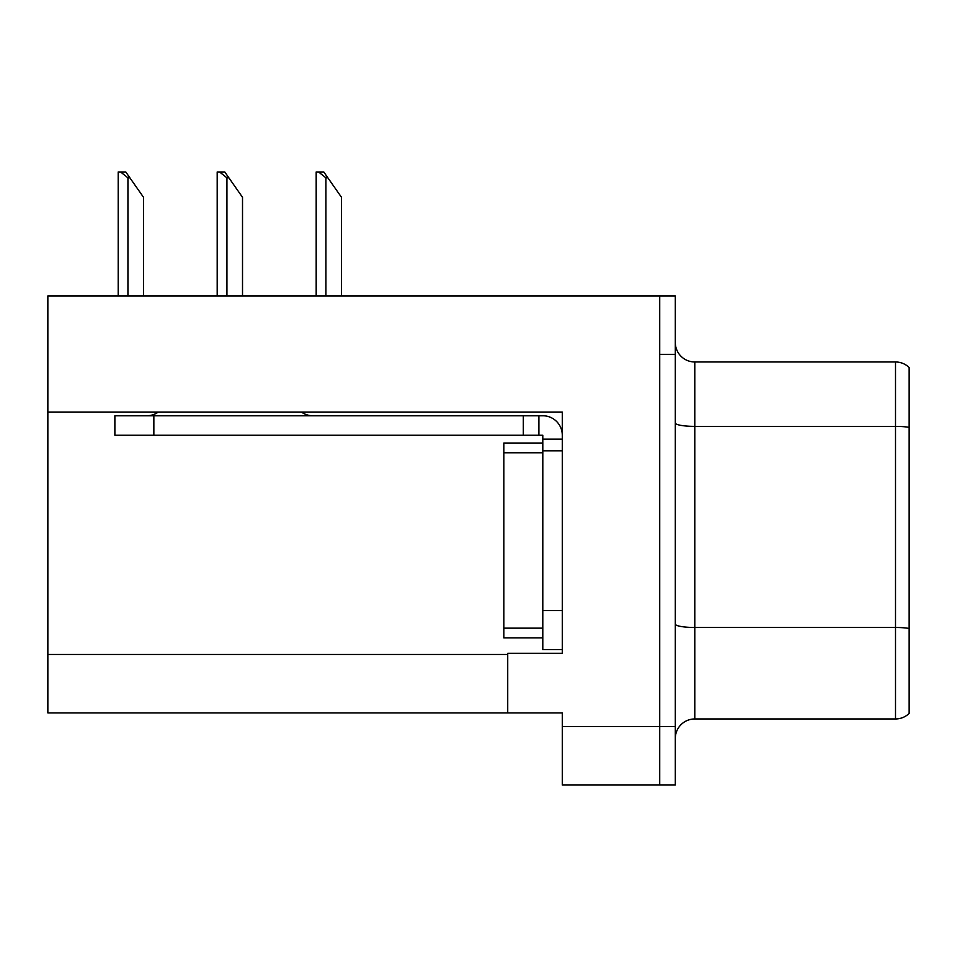 <?xml version="1.0" encoding="UTF-8"?>
<svg xmlns="http://www.w3.org/2000/svg" width="957" height="957" viewBox="0 0 957 957"><rect width="100%" height="100%" fill="white"/><g stroke="black" fill="none" stroke-linecap="round" stroke-linejoin="round"><path stroke-width="1.44" d="M562.297 450.831L562.297 610.614L542.798 610.614L542.798 649.588L562.297 649.588L562.297 610.614L562.297 653.296L507.724 653.296L507.724 712.917L47.85 712.917L47.85 412.048L562.297 412.048L562.297 450.831L542.798 450.831L542.798 435.244L523.312 435.244L523.312 415.757L542.798 415.757A19.487 19.487 0 0 1 562.285 435.256M507.724 712.917L562.297 712.917L562.297 785.027L659.72 785.027L659.72 726.566L659.72 785.027L675.307 785.027L675.307 726.566L659.72 726.566L659.72 295.916L47.85 295.916L47.85 412.048M675.307 738.445A19.487 19.487 0 0 1 694.794 718.958L895.513 718.958L895.513 361.973L694.794 361.973A19.487 19.487 0 0 1 675.307 342.486A19.487 19.487 0 0 0 694.794 361.973L694.794 718.958M659.72 295.916L675.307 295.916L675.307 354.377L659.72 354.377L659.72 726.566L562.297 726.566M909.15 367.536A19.487 19.487 0 0 0 895.513 361.973A19.487 19.487 0 0 1 909.15 367.536L909.15 713.396A19.487 19.487 0 0 1 895.513 718.958M675.307 354.377L675.307 726.566M327.868 177.823L325.918 177.823L318.549 171.973L323.777 171.973L341.505 197.309L341.505 295.916M316.181 295.916L316.181 171.973L318.549 171.973M228.879 177.823L226.929 177.823L219.56 171.973L224.787 171.973L242.516 197.309L242.516 295.916M217.191 295.916L217.191 171.973L219.56 171.973M129.889 177.823L127.939 177.823L120.57 171.973L125.786 171.973L143.526 197.309L143.526 295.916M118.201 295.916L118.201 171.973L120.57 171.973M542.798 610.614L542.81 443.031L503.837 443.031L503.837 637.9L542.798 637.9M158.264 412.048A19.487 19.487 0 0 1 146.84 415.757M301.443 412.048A19.487 19.487 0 0 0 312.867 415.757M523.312 435.244L114.876 435.244L114.876 415.757L523.312 415.757M542.798 649.588L562.297 649.588M538.899 435.244L538.899 415.757M562.297 439.143L542.798 439.143M47.85 654.468L507.724 654.468M909.15 427.348A19.487 3.385 180 0 0 895.513 426.379L694.794 426.379A19.487 3.385 -0 0 1 675.307 422.994M909.15 628.45A19.487 3.385 180 0 0 895.513 627.481L694.794 627.481A19.487 3.385 0 0 1 675.307 624.096M325.918 295.916L325.918 177.823M226.929 295.916L226.929 177.823M127.939 295.916L127.939 177.823M503.837 628.151L542.798 628.151M503.837 452.781L542.798 452.781M153.85 435.244L153.85 415.757"/></g></svg>

